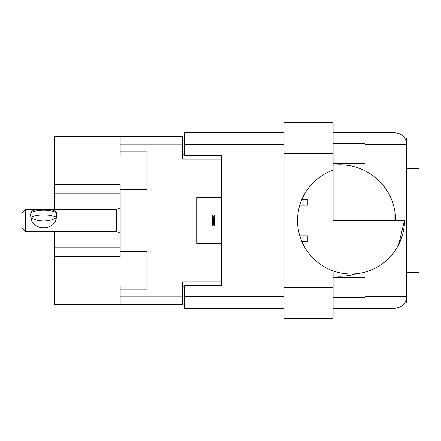 <?xml version="1.0" encoding="UTF-8"?>
<svg xmlns="http://www.w3.org/2000/svg" width="441" height="441" viewBox="0 0 441 441"><rect width="100%" height="100%" fill="white"/><g stroke="black" fill="none" stroke-linecap="round" stroke-linejoin="round"><path stroke-width="0.66" d="M120.172 247.236L54.182 247.236L54.182 284.936L120.172 284.936L120.172 296.787L182.723 296.787L182.723 304.637L120.172 304.637L120.172 296.787M54.182 156.064L120.172 156.064L120.172 151.081L146.908 151.081L146.908 189.349L120.172 189.349L120.172 184.366L54.182 184.366L54.182 136.363L182.723 136.363L182.723 159.173L221.233 159.173L221.233 155.37L221.233 285.63L184.443 285.63L184.443 296.666L284.032 296.666M120.172 304.637L54.182 304.637L54.182 284.936M54.182 247.236L54.182 241.106L120.172 241.106M54.182 231.536L54.182 241.106M120.172 199.894L54.182 199.894L54.182 209.464M54.182 199.894L54.182 193.764L120.172 193.764M54.182 184.366L54.182 193.764M221.233 285.63L221.233 281.827L182.723 281.827L182.723 296.787M196.708 243.438L196.708 197.562L196.708 243.438L221.233 243.438M196.708 197.562L221.233 197.562M120.172 151.081L120.172 136.363M120.172 289.919L146.908 289.919L146.908 251.651L120.172 251.651L120.172 189.349M120.172 251.651L120.172 256.634L54.182 256.634M184.443 294.092L182.723 294.092M182.723 146.908L184.443 146.908M395.158 250.67L398.328 245.4C398.284 245.582 404.711 234.055 404.48 220.5L398.581 244.904M398.747 244.579L402.302 235.593M333.093 287.593L284.032 287.593L284.032 318.253L333.093 318.253L333.093 270.89A53.477 53.477 0 0 0 404.48 220.5L395.649 220.5A55.682 55.682 0 0 0 333.093 165.243M364.983 296.666L406.685 296.666C405.952 303.617 402.109 307.465 395.158 308.198L364.983 308.198L364.983 272.114A53.477 53.477 0 0 1 356.4 273.701A55.682 55.682 0 0 1 333.093 275.757M406.685 272.257L418.95 272.257L418.95 302.923L406.685 302.923L406.685 138.077L418.95 138.077L418.95 168.743L406.685 168.743M406.685 143.595L406.448 142.002L406.685 144.334L364.983 144.334L364.983 170.755M406.685 296.666L406.685 297.405M333.093 297.405L364.983 297.405M333.093 277.78L364.983 277.78M333.093 163.22L364.983 163.22M333.093 143.595L364.983 143.595M333.093 270.89A53.477 53.477 0 0 1 333.093 170.11L333.093 220.5L394.91 220.5L394.91 211.476M395.649 220.5L394.91 220.5M364.983 144.334L364.983 132.802L395.158 132.802C402.109 133.535 405.952 137.383 406.685 144.334M221.233 155.37L184.443 155.37L184.443 132.802L284.032 132.802M284.032 308.198L184.443 308.198L184.443 296.666M364.983 308.198L333.093 308.198M333.093 132.802L364.983 132.802M284.032 153.407L284.032 122.747L333.093 122.747L333.093 153.407L284.032 153.407L284.032 287.593M333.093 170.11L333.093 153.407M301.969 199.161L307.829 199.161L307.829 205.048L299.808 205.048M299.808 235.952L307.829 235.952L307.829 241.839L301.969 241.839M220.009 243.438L220.009 226.018L212.65 226.018L212.65 214.982L220.009 214.982L220.009 197.562M217.92 226.018L215.87 226.018M25.727 209.464L22.05 213.141L22.05 227.859L25.727 231.536L25.727 209.464L50.908 209.458L56.018 211.482M31.653 220.5L30.633 214.982L30.842 217.485A15.209 7.602 0 0 0 56.481 217.485L55.676 220.5C52.066 230.191 35.236 230.185 31.653 220.5M30.909 212.523L31.432 211.261L36.41 209.464M56.691 214.982L56.481 217.485L56.481 212.556A19.746 9.873 180 0 0 30.842 212.556L30.633 214.982M214.613 226.018L214.613 214.982M214.254 226.018L214.254 214.982M212.65 219.954L214.006 226.018M30.842 217.231A19.746 9.873 0 0 1 56.481 217.226M214.161 226.018L213.069 214.982M30.842 212.81L31.432 211.261M182.723 144.213L120.172 144.213M182.723 286.242L184.443 286.242M184.443 154.758L182.723 154.758M284.032 144.334L184.443 144.334M303.094 199.161L303.094 205.048M303.094 235.952L303.094 241.839M120.172 233.201L116.49 231.536L116.49 209.464L50.908 209.464M116.49 231.536L25.727 231.536M116.49 209.464L120.172 207.799"/></g></svg>
